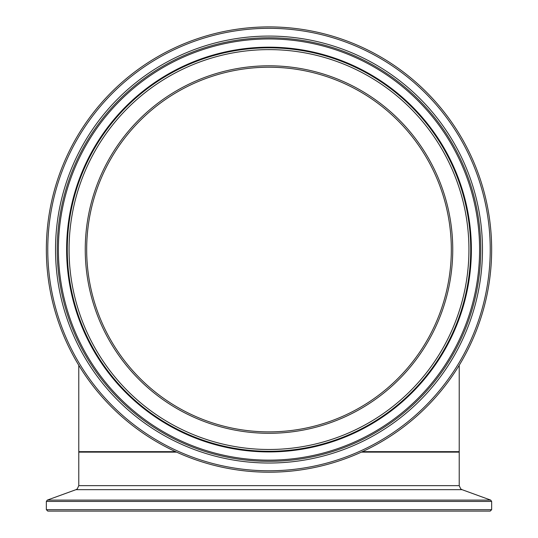 <?xml version="1.0" encoding="UTF-8"?>
<svg xmlns="http://www.w3.org/2000/svg" width="538" height="538" viewBox="0 0 538 538"><rect width="100%" height="100%" fill="white"/><g stroke="black" fill="none" stroke-linecap="round" stroke-linejoin="round"><path stroke-width="0.81" d="M269 511.1L490.226 511.1L491.651 509.674L46.349 509.674L47.774 511.1L269 511.1M362.41 451.658L459.217 451.658L459.217 365.268M78.783 365.268L78.783 451.658L175.59 451.658M269 431.873A182.321 182.321 0 0 0 426.896 158.387A182.321 182.321 0 0 0 111.104 158.387A182.321 182.321 0 0 0 269 431.873A182.321 182.321 0 0 1 111.104 158.387A182.321 182.321 0 0 1 426.896 158.387A182.321 182.321 0 0 1 269 431.873A182.321 182.321 0 0 1 111.104 158.387A182.321 182.321 0 0 1 426.896 158.387A182.321 182.321 0 0 1 269 431.873M269 472.203A222.651 222.651 0 0 0 461.819 138.226A222.651 222.651 0 0 0 76.181 138.226A222.651 222.651 0 0 0 269 472.203M361.375 452.135L459.217 452.135L458.739 451.658M46.349 509.674L46.349 501.45L491.651 501.45L490.71 500.105L47.29 500.105L75.966 489.667L462.034 489.667L460.73 488.907L459.217 485.646L78.783 485.646L78.783 452.135L176.625 452.135M269 433.298A183.754 183.754 0 0 0 428.134 157.674A183.754 183.754 0 0 0 109.866 157.674A183.754 183.754 0 0 0 269 433.298M269 449.486A199.934 199.934 0 0 1 95.851 149.584A199.934 199.934 0 0 1 442.149 149.584A199.934 199.934 0 0 1 269 449.486M269 470.777A221.226 221.226 0 0 1 77.411 138.939A221.226 221.226 0 0 1 460.589 138.939A221.226 221.226 0 0 1 269 470.777M269 463.03A213.478 213.478 0 0 0 453.877 142.812A213.478 213.478 0 0 0 84.123 142.812A213.478 213.478 0 0 0 269 463.03M269 451.274A201.723 201.723 0 0 0 443.695 148.69A201.723 201.723 0 0 0 94.305 148.69A201.723 201.723 0 0 0 269 451.274M269 451.927A202.375 202.375 0 0 0 444.26 148.36A202.375 202.375 0 0 0 93.74 148.36A202.375 202.375 0 0 0 269 451.927M269 461.322A211.77 211.77 0 0 1 85.603 143.666A211.77 211.77 0 0 1 452.397 143.666A211.77 211.77 0 0 1 269 461.322M269 460.145A210.593 210.593 0 0 0 451.382 144.251A210.593 210.593 0 0 0 86.618 144.251A210.593 210.593 0 0 0 269 460.145M78.783 452.135L79.261 451.658M459.217 485.646L459.217 452.135M491.651 509.674L491.651 501.45M46.349 501.45L47.29 500.105M462.034 489.667L490.71 500.105M75.966 489.667L77.27 488.907L78.783 485.646"/></g></svg>
